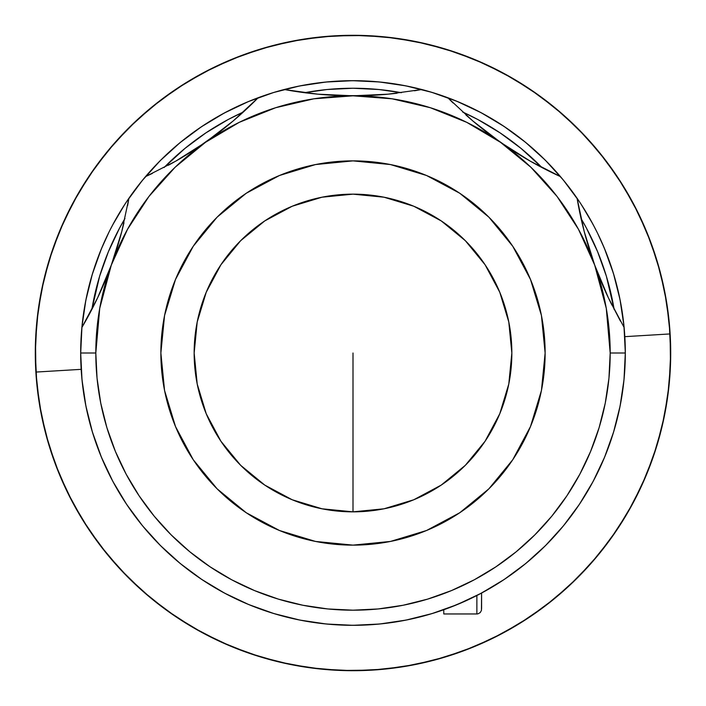 <?xml version="1.0" encoding="UTF-8"?>
<svg xmlns="http://www.w3.org/2000/svg" width="706" height="706" viewBox="0 0 706 706"><rect width="100%" height="100%" fill="white"/><g stroke="black" fill="none" stroke-linecap="round" stroke-linejoin="round"><path stroke-width="1.06" d="M654.091 251.618L648.779 237.04M521.434 83.626L508.073 75.718M251.618 51.909L237.04 57.221M83.626 184.566L75.718 197.927M51.909 454.382L57.221 468.96M184.566 622.374L197.927 630.282M454.382 654.091L468.96 648.779M622.374 521.434L630.282 508.073M50.797 254.998L55.968 240.296L50.797 254.998M181.566 85.523L194.882 77.439L181.566 85.523M451.002 50.797L465.704 55.968L451.002 50.797M620.477 181.566L628.561 194.882L620.477 181.566M655.203 451.002L650.032 465.704L655.203 451.002M524.434 620.477L511.118 628.561L524.434 620.477M254.998 655.203L240.296 650.032L254.998 655.203M85.523 524.434L77.439 511.118L85.523 524.434M35.3 353L36.827 321.857L41.407 291.022L48.979 260.779L59.48 231.418L72.815 203.24L88.841 176.491L107.418 151.455L128.351 128.351L151.455 107.418L176.491 88.841L203.24 72.815L231.418 59.48L260.779 48.979L291.022 41.407L321.857 36.827L353 35.3L384.143 36.827L414.978 41.407L445.221 48.979L474.582 59.48L502.76 72.815L529.509 88.841L554.545 107.418L577.649 128.351L598.582 151.455L617.159 176.491L633.185 203.24L646.519 231.418L657.021 260.779L664.593 291.022L669.173 321.857L670.7 353L669.173 384.143L664.593 414.978L657.021 445.221L646.519 474.582L633.185 502.76L617.159 529.509L598.582 554.545L577.649 577.649L554.545 598.582L529.509 617.159L502.76 633.185L474.582 646.519L445.221 657.021L414.978 664.593L384.143 669.173L353 670.7L321.857 669.173L291.022 664.593L260.779 657.021L231.418 646.519L203.24 633.185L176.491 617.159L151.455 598.582L128.351 577.649L107.418 554.545L88.841 529.509L72.815 502.76L59.48 474.582L48.979 445.221L41.407 414.978L36.827 384.143L35.3 353M353 353L353 511.85L353 353M297.614 86.379L301.824 85.541M324.301 82.205L328.052 81.834M159.379 604.883L160.827 605.986M546.62 101.117L545.173 100.014M593.667 225.593L588.839 216.857M592.36 223.149L590.604 219.972M588.83 216.839L587.215 214.077M585.133 210.635L580.367 203.143M578.805 200.795L579.617 201.995L578.805 200.795M122.323 208.279L117.178 216.83M117.17 216.848L115.581 219.628M118.987 213.741L120.876 210.609M113.631 223.158L110.771 228.576M108.927 232.248L109.527 231.021M335.526 624.757L339.621 624.986L335.526 624.757M353.009 625.313L379.696 624.007L406.126 620.08L432.046 613.585L457.214 604.583L481.368 593.164L504.287 579.423L525.758 563.503L545.553 545.553L563.503 525.758L579.423 504.287L593.164 481.368L604.583 457.214L613.585 432.046L620.08 406.126L624.007 379.696L625.313 353A272.313 272.313 0 0 1 353 625.313A272.313 272.313 0 0 1 128.916 198.262A272.313 272.313 0 0 0 353 625.313A272.313 272.313 0 0 0 625.313 353L610.187 353A257.187 257.187 0 0 1 353 610.187A257.187 257.187 0 0 1 95.813 353L80.687 353L81.993 379.696L85.92 406.126L92.415 432.046L101.417 457.214L112.836 481.368L126.577 504.287L142.497 525.758L160.447 545.553L180.242 563.503L201.713 579.423L224.632 593.164L248.786 604.583L273.954 613.585L299.873 620.08L326.304 624.007L353 625.313M370.235 624.766L369.097 624.836M366.361 624.986L371.912 624.66M175.6 161.233L145.542 176.606A272.313 272.313 0 0 1 258.193 97.719A272.313 272.313 0 0 0 128.916 198.262L121.803 231.48L111.327 265.041A257.187 257.187 0 0 1 205.481 142.33L175.6 161.233L145.542 176.606A272.313 272.313 0 0 0 128.916 198.262L121.803 231.48L111.327 265.041L97.693 297.667L81.878 327.496L97.693 297.667L111.327 265.041L127.521 229.3L148.957 196.436L175.15 167.216L205.481 142.33L175.6 161.233A378.213 378.213 0 0 0 205.481 142.33A257.187 257.187 0 0 1 500.519 142.33L472.685 120.841L447.807 97.719A272.313 272.313 0 0 1 560.458 176.606A272.313 272.313 0 0 0 284.236 89.512A272.313 272.313 0 0 1 447.807 97.719L472.685 120.841A378.213 378.213 0 0 0 500.51 142.321M620.468 321.159L608.307 297.667L594.673 265.041L584.197 231.48L577.084 198.262A272.313 272.313 0 0 1 624.122 327.496A272.313 272.313 0 0 0 560.458 176.606L530.4 161.233L500.519 142.33L530.85 167.216L557.043 196.436L578.479 229.3L594.673 265.041A257.187 257.187 0 0 1 610.187 353L625.313 353A272.313 272.313 0 0 0 624.122 327.496A272.313 272.313 0 0 1 625.313 353M581.868 205.437L579.582 201.96M595.237 228.594L597.558 233.218M124.141 205.42L127.195 200.795M91.859 309.44L99.652 276.143L108.406 251.68L119.508 228.197L124.953 218.516A264.75 264.75 0 0 0 91.859 309.431M164.074 167.525L185.043 148.348L205.914 132.869L228.197 119.508L243.332 112.033A264.75 264.75 0 0 0 164.074 167.525M304.621 92.707L327.046 89.521L353 88.25L378.954 89.521L401.379 92.707A264.75 264.75 0 0 0 304.621 92.707M462.668 112.033L477.803 119.508L500.086 132.869L520.957 148.348L541.926 167.525A264.75 264.75 0 0 0 462.668 112.033M581.047 218.516L586.492 228.197L597.594 251.68L606.348 276.143L614.141 309.44A264.75 264.75 0 0 0 581.047 218.516M194.15 353A158.85 158.85 0 0 1 353 194.15A158.85 158.85 0 0 1 511.85 353L508.797 322.007L499.76 292.213L485.075 264.75L465.325 240.675L441.25 220.925L413.787 206.24L383.993 197.203L353 194.15L322.007 197.203L292.213 206.24L264.75 220.925L240.675 240.675L220.925 264.75L206.24 292.213L197.203 322.007L194.15 353L197.203 383.993L206.24 413.787L220.925 441.25L240.675 465.325L264.75 485.075L292.213 499.76L322.007 508.797L353 511.85L383.993 508.797L413.787 499.76L441.25 485.075L465.325 465.325L485.075 441.25L499.76 413.787L508.797 383.993L511.85 353A158.85 158.85 0 0 1 353 511.85A158.85 158.85 0 0 1 194.15 353M545.129 353A192.129 192.129 0 0 1 353 545.129A192.129 192.129 0 0 1 160.871 353A192.129 192.129 0 0 1 353 160.871A192.129 192.129 0 0 1 545.129 353L541.44 390.48L530.506 426.53L512.75 459.747L488.861 488.861L459.747 512.75L426.53 530.506L390.48 541.44L353 545.129L315.52 541.44L279.47 530.506L246.253 512.75L217.139 488.861L193.25 459.747L175.494 426.53L164.56 390.48L160.871 353L164.56 315.52L175.494 279.47L193.25 246.253L217.139 217.139L246.253 193.25L279.47 175.494L315.52 164.56L353 160.871L390.48 164.56L426.53 175.494L459.747 193.25L488.861 217.139L512.75 246.253L530.506 279.47L541.44 315.52L545.129 353M335.447 624.748L322.827 623.636M309.104 621.757L296.67 619.427M283.265 616.232L271.051 612.693M257.955 608.184L246.209 603.498M233.598 597.744L222.364 591.937M210.22 584.886L199.772 578.117M180.754 563.918L178.627 562.161M168.01 552.833L159.132 544.229M149.451 533.895L141.465 524.487M132.772 513.174L125.8 503.113M118.096 490.741L112.289 480.327M105.697 466.993L101.064 456.35M95.548 441.727L92.212 431.401M91.983 430.616L91.303 428.313M86.794 410.354L85.761 405.341M83.158 389.624L81.993 379.696M620.239 405.341L619.197 410.407M613.788 431.401L610.452 441.727M604.936 456.35L600.259 467.107M593.711 480.327L587.877 490.802M580.2 503.113L573.272 513.103M564.535 524.487L556.549 533.895M546.868 544.229L537.99 552.833M527.373 562.161L517.595 569.936M506.228 578.117L495.78 584.886M483.636 591.937L472.482 597.7M459.791 603.498L448.133 608.157M434.949 612.693L422.735 616.232M409.33 619.427L396.825 621.765M383.173 623.636L370.447 624.757M370.632 95.407L353 95.813L317.674 94.163L284.236 89.512A378.213 378.213 0 0 0 388.115 94.18L370.632 95.407M388.115 94.18L421.764 89.512L388.115 94.18L353 95.813L317.674 94.163L284.236 89.512A272.313 272.313 0 0 0 258.193 97.719L233.315 120.841L205.481 142.33L239.246 122.341L275.667 107.718L313.879 98.805L353 95.813L392.121 98.805L430.333 107.718L466.754 122.341L500.519 142.33A257.187 257.187 0 0 1 594.673 265.041L606.277 308.337L610.187 353L608.951 378.204L605.245 403.17L599.112 427.659L590.604 451.416L579.82 474.238L566.839 495.886L551.81 516.157L534.857 534.857L516.157 551.81L495.886 566.839L474.238 579.82L451.416 590.604L427.659 599.112L403.17 605.245L378.204 608.951L353 610.187L327.796 608.951L302.83 605.245L278.34 599.112L254.584 590.604L231.762 579.82L210.114 566.839L189.843 551.81L171.143 534.857L154.19 516.157L139.161 495.886L126.18 474.238L115.396 451.416L106.888 427.659L100.755 403.17L97.049 378.204L95.813 353A257.187 257.187 0 0 1 111.327 265.041L107.347 275.49M80.687 353L95.813 353L99.722 308.337L111.327 265.041M81.922 327.425A378.213 378.213 0 0 0 121.803 231.48M205.499 142.312A378.213 378.213 0 0 0 258.193 97.719A272.313 272.313 0 0 1 284.236 89.512L291.437 90.774M252.96 102.944L233.315 120.841L219.69 131.881L196.224 148.604M500.536 142.338A378.213 378.213 0 0 0 560.458 176.606A272.313 272.313 0 0 1 577.084 198.262A378.213 378.213 0 0 0 608.307 297.667L594.673 265.041L591.072 254.672M553.636 173.411L530.4 161.233L500.519 142.33L472.685 120.841M421.764 89.512L414.475 90.783M397.019 93.245L389.35 94.066M387.347 94.251L377.428 95.028M363.961 95.654L341.819 95.645M328.581 95.028L317.947 94.189M316.014 94.004L309.422 93.298M240.066 114.972L234.251 120.046M232.724 121.344L225.046 127.671M214.377 135.905L205.481 142.33M185.034 155.682L175.812 161.109M174.188 162.036L168.337 165.257M152.364 173.411L145.542 176.606M128.916 198.262L127.618 205.57M123.965 222.787L122.112 230.288M121.759 231.639L118.908 241.911M114.928 254.672L111.327 265.032M102.229 287.713L97.807 297.42M96.969 299.176L94.048 305.133M85.532 321.159L81.878 327.496M247.788 604.168L257.866 608.157M611.952 305.133L609.031 299.185M608.193 297.411L607.972 296.944M607.928 296.864L603.771 287.713M598.653 275.49L594.673 265.041L584.197 231.48L578.382 205.57M587.092 241.911L584.241 231.647M583.888 230.288L582.035 222.787M537.663 165.257L531.83 162.045M530.18 161.109L520.966 155.682M509.776 148.604L491.658 135.931M480.954 127.662L473.232 121.308M471.696 120.002L465.934 114.972M453.04 102.944L447.807 97.719M624.122 327.496L608.307 297.667M449.722 607.557L468.599 599.562M479.083 594.373L498.242 583.35M547.441 543.655L548.862 542.19M443.774 613.964L443.774 609.737L443.774 613.964L476.868 613.964L476.868 595.511L476.868 613.964L478.006 613.832L480.212 612.587L481.457 610.381L481.589 593.04L481.589 608.678M670.126 333.929A317.7 317.7 0 0 1 372.071 670.126A317.7 317.7 0 0 1 35.874 372.071A317.7 317.7 0 0 0 372.071 670.126A317.7 317.7 0 0 0 670.126 333.929L624.828 336.656L670.126 333.929A317.7 317.7 0 0 0 333.929 35.874A317.7 317.7 0 0 0 35.874 372.071L81.172 369.344L35.874 372.071L39.271 403.064L45.687 433.572L55.068 463.304L67.308 491.976L82.311 519.307L99.917 545.041L119.958 568.921L142.241 590.728L166.554 610.24L192.667 627.272L220.325 641.675L249.262 653.288L279.188 662.007L309.837 667.752L340.892 670.471L372.071 670.126L403.064 666.729L433.572 660.313L463.304 650.932L491.976 638.692L519.307 623.689L545.041 606.083L568.921 586.042L590.728 563.759L610.24 539.446L627.272 513.333L641.675 485.675L653.288 456.738L662.007 426.812L667.752 396.163L670.471 365.108L670.126 333.929L666.729 302.936L660.313 272.428L650.932 242.696L638.692 214.024L623.689 186.693L606.083 160.959L586.042 137.079L563.759 115.272L539.446 95.76L513.333 78.728L485.675 64.325L456.738 52.712L426.812 43.993L396.163 38.248L365.108 35.529L333.929 35.874L302.936 39.271L272.428 45.687L242.696 55.068L214.024 67.308L186.693 82.311L160.959 99.917L137.079 119.958L115.272 142.241L95.76 166.554L78.728 192.667L64.325 220.325L52.712 249.262L43.993 279.188L38.248 309.837L35.529 340.892L35.874 372.071A317.7 317.7 0 0 1 333.929 35.874A317.7 317.7 0 0 1 670.126 333.929M80.811 361.11L80.713 349.241M81.322 334.397L82.39 322.571M84.446 307.887L86.679 296.193M90.174 281.747L93.527 270.363M98.425 256.331L102.873 245.326M110.48 229.15L114.637 221.331M122.173 208.526L124.494 204.881M126.25 202.198L126.701 201.528M127.159 200.839L128.686 198.598M137.441 186.596L144.906 177.356M154.791 166.263L163.121 157.809M174.029 147.757L183.172 140.132M195.032 131.184L204.846 124.512M217.536 116.772L227.959 111.089M241.337 104.629L252.271 99.996M291.94 87.623L303.562 85.214M318.247 82.911L330.055 81.658M344.89 80.811L356.759 80.713M371.603 81.322L383.429 82.39M398.113 84.446L409.807 86.679M424.253 90.174L435.637 93.527M449.669 98.425L460.674 102.873M474.132 109.112L484.669 114.637M497.474 122.173L507.402 128.686M519.404 137.441L528.644 144.906M539.737 154.791L548.191 163.121M558.243 174.029L565.868 183.172M574.816 195.032L578.849 200.857M579.299 201.528L579.741 202.19M589.228 217.536L594.911 227.959M601.371 241.337L606.004 252.271M611.105 266.197L614.652 277.555M618.377 291.94L620.786 303.562M623.089 318.247L624.342 330.055M625.189 344.89L625.287 356.759M624.678 371.603L623.61 383.429M621.554 398.113L619.321 409.807M615.826 424.253L612.473 435.637M607.575 449.669L603.127 460.674M596.888 474.132L591.363 484.669M583.827 497.474L577.314 507.402M568.559 519.404L561.164 528.573M510.967 574.816L501.807 581.064M439.803 611.105L429.83 614.246M414.06 618.377L404.07 620.486M387.753 623.089L377.834 624.183M361.11 625.189L349.241 625.287M331.723 624.483L322.571 623.61M305.336 621.112L296.193 619.321M279.47 615.2L270.363 612.473M254.195 606.754L245.326 603.127M229.997 595.952L221.331 591.363M206.929 582.821L198.598 577.314M185.246 567.509L177.356 561.093M165.195 550.195L157.809 542.879M146.892 530.974L140.132 522.828M130.575 510.111L124.512 501.154M116.358 487.749L111.089 478.041M104.373 464.098L99.996 453.729M94.754 439.388L91.348 428.445M87.579 413.875L85.214 402.438M82.911 387.753L81.658 375.945M80.687 353.379L81.958 326.693L85.841 300.244L92.301 274.316L101.267 249.139L109.015 232.062M110.613 228.894L112.633 225.011M112.686 224.923L124.3 205.172L112.686 224.923M126.365 202.031L142.259 180.542L160.174 160.712L179.951 142.744L201.395 126.789L224.296 113.022L248.441 101.558L273.584 92.521L299.503 85.991L325.925 82.037L352.621 80.687L379.307 81.958L405.756 85.841L431.684 92.301L456.861 101.267L481.033 112.66L503.969 126.365L525.458 142.259L545.288 160.174L563.256 179.951L579.211 201.395M581.673 205.137L592.952 224.243M592.978 224.296L597.32 232.742M597.691 233.492L604.442 248.441L613.479 273.584L620.009 299.503L623.963 325.925L625.313 352.621M396.993 621.739L383.367 623.619M613.479 273.584L604.442 248.441M503.969 126.365L481.033 112.66M273.584 92.521L248.441 101.558M598.476 235.107L597.682 233.483L598.476 235.107M597.347 232.786L596.967 232.036L597.347 232.786M595.476 229.062L592.387 223.193L595.476 229.062M467.937 106.129L455.723 100.799L467.937 106.129M235.107 107.524L223.193 113.613L235.107 107.524M106.129 238.063L100.799 250.277L106.129 238.063M107.524 470.893L112.969 481.616L107.524 470.893M238.063 599.871L247.541 604.062L238.063 599.871M600.938 465.607L599.871 467.937M82.117 380.887L81.102 367.976M80.687 354.447L80.943 341.245M81.843 327.919L83.396 314.655M85.602 301.462L88.462 288.392M91.948 275.508L96.06 262.782M112.086 226.052L118.599 214.395M127.186 200.804L133.328 192.067M141.474 181.504L150.14 171.329M159.3 161.595L168.91 152.337M179.006 143.521L189.482 135.243M200.363 127.486L211.641 120.249M247.294 102.035L259.72 97.163M272.401 92.883L285.277 89.238M298.285 86.238L311.425 83.882M324.716 82.161L338.024 81.102M351.367 80.687L364.755 80.943M378.081 81.843L391.345 83.396M404.538 85.602L417.608 88.462M430.492 91.948L443.218 96.06M479.948 112.086L491.605 118.599M502.928 125.677L513.933 133.328M524.496 141.474L534.671 150.14M544.405 159.3L553.663 168.91M562.479 179.006L570.757 189.482M578.514 200.363L579.67 202.075M581.603 205.022L585.751 211.641M603.965 247.294L608.837 259.72M613.117 272.401L616.762 285.277M619.762 298.285L622.118 311.425M623.839 324.716L624.898 338.024M625.313 351.367L625.057 364.755M624.139 378.275L622.604 391.345M620.353 404.723L617.538 417.608M613.999 430.678L609.94 443.218M593.825 480.106L587.401 491.605M580.217 503.087L572.672 513.933M564.403 524.646L555.86 534.671M424.421 615.782L420.723 616.762M398.502 621.483L394.575 622.118M371.056 624.713L370.218 624.766M354.447 625.313L341.245 625.057M324.275 623.795L314.655 622.604M298.1 619.727L288.392 617.538M272.41 613.117L262.782 609.94M223.634 592.625L214.395 587.401M200.972 578.929L192.067 572.672M179.739 563.088L171.329 555.86M160.147 545.253L152.337 537.09M142.374 525.599L135.243 516.518M126.603 504.322L120.249 494.359M101.611 457.682L97.163 446.28M92.627 432.76L89.238 420.723M86.114 407.08L83.882 394.575"/></g></svg>

